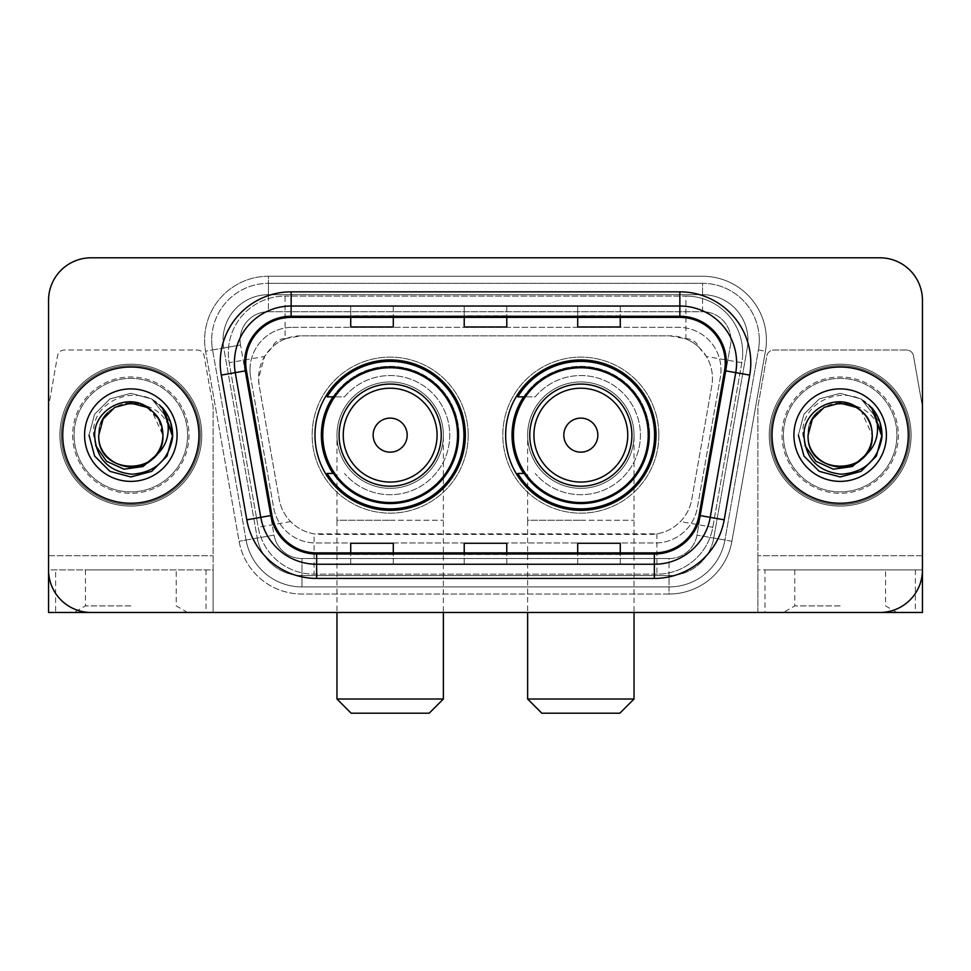 <?xml version="1.0" encoding="UTF-8"?>
<svg xmlns="http://www.w3.org/2000/svg" width="971" height="971" viewBox="0 0 971 971"><rect width="100%" height="100%" fill="white"/><g stroke="black" fill="none" stroke-linecap="round" stroke-linejoin="round"><path stroke-width="0.73" stroke-dasharray="4.86 3.64" d="M505.648 435.142A75.192 75.192 0 0 0 580.84 510.321A75.192 75.192 0 0 0 656.02 435.142A75.192 75.192 0 0 0 580.84 359.95A75.192 75.192 0 0 0 505.648 435.142M314.98 435.142A75.192 75.192 0 0 0 390.16 510.321A75.192 75.192 0 0 0 465.352 435.142A75.192 75.192 0 0 0 390.16 359.95A75.192 75.192 0 0 0 314.98 435.142M698.999 347.327A42.554 42.554 0 0 0 685.186 338.673L685.927 338.673A14.189 14.189 0 0 1 698.999 347.327L706.378 356.454C711.719 365.545 713.527 375.316 711.816 385.778L691.801 499.276C690.211 507.882 686.412 515.31 680.392 521.561C673.91 528.139 666.082 532.242 656.918 533.856L314.082 533.856C304.906 532.242 297.077 528.139 290.608 521.561C284.588 515.31 280.777 507.869 279.199 499.276L259.184 385.778L258.541 378.387L264.622 356.454L272.001 347.327A14.189 14.189 0 0 1 285.073 338.673L285.073 296.106A56.743 56.743 0 0 0 229.18 362.705L258.201 527.277A56.743 56.743 0 0 0 314.082 574.164L656.918 574.164A56.743 56.743 0 0 0 712.799 527.277L741.82 362.705A56.743 56.743 0 0 0 685.927 296.106L285.073 296.106A56.743 56.743 0 0 0 229.18 362.705L258.201 527.277A56.743 56.743 0 0 0 314.082 574.164L656.918 574.164A56.743 56.743 0 0 0 712.799 527.277L741.82 362.705A56.743 56.743 0 0 0 685.927 296.106L285.073 296.106M285.073 338.673L301.095 335.832L669.905 335.832A42.554 42.554 0 0 1 711.816 385.778L691.801 499.276A42.554 42.554 0 0 1 649.89 534.438L321.11 534.438A42.554 42.554 0 0 1 279.199 499.276L259.184 385.778A42.554 42.554 0 0 1 301.095 335.832L669.905 335.832L685.186 338.673M333.004 396.836A68.807 68.807 0 0 1 458.967 435.142A68.807 68.807 0 0 0 390.16 366.334A68.807 68.807 0 0 0 321.365 435.142A68.807 68.807 0 0 0 390.16 503.937A68.807 68.807 0 0 0 458.967 435.142A68.807 68.807 0 0 1 333.004 473.435M523.672 396.836A68.807 68.807 0 0 1 649.635 435.142A68.807 68.807 0 0 0 580.84 366.334A68.807 68.807 0 0 0 512.033 435.142A68.807 68.807 0 0 0 580.84 503.937A68.807 68.807 0 0 0 649.635 435.142A68.807 68.807 0 0 1 523.672 473.435M285.814 338.673A42.554 42.554 0 0 0 272.001 347.327M250.008 369.878A42.554 42.554 0 0 1 292.562 327.324A42.554 42.554 0 0 0 250.652 377.27A42.554 42.554 0 0 1 250.008 369.878M747.949 340.081A45.394 45.394 0 0 0 702.555 294.686L268.445 294.686L702.555 294.686A45.394 45.394 0 0 1 747.269 347.97L713.746 538.068L747.269 347.97A45.394 45.394 0 0 0 747.949 340.081A45.394 45.394 0 0 1 747.269 347.97A45.394 45.394 0 0 0 702.555 294.686L702.555 311.715A28.377 28.377 0 0 1 730.495 345.008L696.984 535.118A28.377 28.377 0 0 1 669.031 558.556L301.969 558.556A28.377 28.377 0 0 1 274.016 535.118L240.505 345.008A28.377 28.377 0 0 1 268.445 311.715L702.555 311.715A28.377 28.377 0 0 1 730.495 345.008L696.984 535.118A28.377 28.377 0 0 1 669.031 558.556L669.031 586.933L301.969 586.933L669.031 586.933A56.743 56.743 0 0 0 724.924 540.046L758.436 349.936A56.743 56.743 0 0 0 759.298 340.081A56.743 56.743 0 0 1 758.436 349.936L724.924 540.046A56.743 56.743 0 0 1 669.031 586.933A56.743 56.743 0 0 0 724.924 540.046A56.743 56.743 0 0 1 669.031 586.933L669.031 594.034A63.843 63.843 0 0 0 731.903 541.272L765.427 351.174A63.843 63.843 0 0 0 702.555 276.25L268.445 276.25L268.445 283.338A56.743 56.743 0 0 0 211.702 340.081A56.743 56.743 0 0 1 268.445 283.338L702.555 283.338L268.445 283.338L268.445 311.715L702.555 311.715L702.555 283.338A56.743 56.743 0 0 1 759.298 340.081A56.743 56.743 0 0 0 702.555 283.338A56.743 56.743 0 0 1 758.436 349.936L765.427 351.174A63.843 63.843 0 0 0 702.555 276.25L268.445 276.25A63.843 63.843 0 0 0 205.573 351.174L239.097 541.272A63.843 63.843 0 0 0 301.969 594.034L669.031 594.034A63.843 63.843 0 0 0 731.903 541.272L765.427 351.174L758.436 349.936M223.731 347.97A45.394 45.394 0 0 1 268.445 294.686A45.394 45.394 0 0 0 223.731 347.97L257.254 538.068L223.731 347.97L205.573 351.174L239.097 541.272A63.843 63.843 0 0 0 301.969 594.034L669.031 594.034L669.031 575.585L301.969 575.585L669.031 575.585A45.394 45.394 0 0 0 713.746 538.068A45.394 45.394 0 0 1 669.031 575.585A45.394 45.394 0 0 0 713.746 538.068A45.394 45.394 0 0 1 669.031 575.585L669.031 558.556L301.969 558.556L301.969 586.933A56.743 56.743 0 0 1 246.076 540.046L212.564 349.936L246.076 540.046A56.743 56.743 0 0 0 301.969 586.933A56.743 56.743 0 0 1 246.076 540.046A56.743 56.743 0 0 0 301.969 586.933L301.969 575.585A45.394 45.394 0 0 1 257.254 538.068A45.394 45.394 0 0 0 301.969 575.585A45.394 45.394 0 0 1 257.254 538.068A45.394 45.394 0 0 0 301.969 575.585L301.969 558.556A28.377 28.377 0 0 1 274.016 535.118L239.097 541.272L274.016 535.118L240.505 345.008L212.564 349.936A56.743 56.743 0 0 1 211.702 340.081A56.743 56.743 0 0 0 212.564 349.936A56.743 56.743 0 0 1 211.702 340.081A56.743 56.743 0 0 0 212.564 349.936L205.573 351.174A63.843 63.843 0 0 1 268.445 276.25L268.445 294.686A45.394 45.394 0 0 0 223.731 347.97L240.505 345.008A28.377 28.377 0 0 1 268.445 311.715L268.445 294.686A45.394 45.394 0 0 0 223.051 340.081M783.415 435.142A56.743 56.743 0 0 0 840.17 491.884A56.743 56.743 0 0 0 896.913 435.142A56.743 56.743 0 0 0 840.17 378.387A56.743 56.743 0 0 0 783.415 435.142A56.743 56.743 0 0 0 840.17 491.884A56.743 56.743 0 0 0 896.913 435.142A56.743 56.743 0 0 0 840.17 378.387A56.743 56.743 0 0 0 783.415 435.142A56.743 56.743 0 0 0 840.17 491.884A56.743 56.743 0 0 0 896.913 435.142A56.743 56.743 0 0 1 840.17 491.884A56.743 56.743 0 0 1 783.415 435.142A56.743 56.743 0 0 1 840.17 378.387A56.743 56.743 0 0 1 896.913 435.142A56.743 56.743 0 0 0 840.17 378.387A56.743 56.743 0 0 0 783.415 435.142A56.743 56.743 0 0 0 840.17 491.884A56.743 56.743 0 0 0 896.913 435.142A56.743 56.743 0 0 0 840.17 378.387A56.743 56.743 0 0 0 783.415 435.142A56.743 56.743 0 0 0 840.17 491.884A56.743 56.743 0 0 0 896.913 435.142A56.743 56.743 0 0 0 840.17 378.387A56.743 56.743 0 0 0 783.415 435.142A56.743 56.743 0 0 0 840.17 491.884A56.743 56.743 0 0 0 896.913 435.142A56.743 56.743 0 0 0 840.17 378.387A56.743 56.743 0 0 0 783.415 435.142A56.743 56.743 0 0 0 840.17 491.884A56.743 56.743 0 0 0 896.913 435.142A56.743 56.743 0 0 0 840.17 378.387A56.743 56.743 0 0 0 783.415 435.142A56.743 56.743 0 0 1 840.17 378.387A56.743 56.743 0 0 1 896.913 435.142A56.743 56.743 0 0 0 840.17 378.387A56.743 56.743 0 0 0 783.415 435.142M74.087 435.142A56.743 56.743 0 0 0 130.83 491.884A56.743 56.743 0 0 0 187.585 435.142A56.743 56.743 0 0 0 130.83 378.387A56.743 56.743 0 0 0 74.087 435.142A56.743 56.743 0 0 0 130.83 491.884A56.743 56.743 0 0 0 187.585 435.142A56.743 56.743 0 0 0 130.83 378.387A56.743 56.743 0 0 0 74.087 435.142A56.743 56.743 0 0 0 130.83 491.884A56.743 56.743 0 0 0 187.585 435.142A56.743 56.743 0 0 1 130.83 491.884A56.743 56.743 0 0 1 74.087 435.142A56.743 56.743 0 0 1 130.83 378.387A56.743 56.743 0 0 1 187.585 435.142A56.743 56.743 0 0 0 130.83 378.387A56.743 56.743 0 0 0 74.087 435.142A56.743 56.743 0 0 0 130.83 491.884A56.743 56.743 0 0 0 187.585 435.142A56.743 56.743 0 0 0 130.83 378.387A56.743 56.743 0 0 0 74.087 435.142A56.743 56.743 0 0 0 130.83 491.884A56.743 56.743 0 0 0 187.585 435.142A56.743 56.743 0 0 0 130.83 378.387A56.743 56.743 0 0 0 74.087 435.142A56.743 56.743 0 0 0 130.83 491.884A56.743 56.743 0 0 0 187.585 435.142A56.743 56.743 0 0 0 130.83 378.387A56.743 56.743 0 0 0 74.087 435.142A56.743 56.743 0 0 0 130.83 491.884A56.743 56.743 0 0 0 187.585 435.142A56.743 56.743 0 0 0 130.83 378.387A56.743 56.743 0 0 0 74.087 435.142A56.743 56.743 0 0 1 130.83 378.387A56.743 56.743 0 0 1 187.585 435.142A56.743 56.743 0 0 0 130.83 378.387A56.743 56.743 0 0 0 74.087 435.142M48.55 555.728L213.11 555.728L48.55 555.728L48.55 407.383A7.088 7.088 0 0 1 48.659 406.157L57.52 355.884A7.088 7.088 0 0 1 64.511 350.021L197.162 350.021A7.088 7.088 0 0 1 204.141 355.884L213.013 406.157L204.141 355.884A7.088 7.088 0 0 0 197.162 350.021L64.511 350.021A7.088 7.088 0 0 0 57.52 355.884L48.659 406.157A7.088 7.088 0 0 0 48.55 407.383L48.55 569.916L213.11 569.916L213.11 407.383A7.088 7.088 0 0 0 213.013 406.157A7.088 7.088 0 0 1 213.11 407.383L213.11 612.47L213.11 569.916L48.55 569.916A42.554 42.554 0 0 0 91.104 612.47L879.896 612.47A42.554 42.554 0 0 0 922.45 569.916L922.45 300.367A42.554 42.554 0 0 0 879.896 257.801L91.104 257.801A42.554 42.554 0 0 0 48.55 300.367L48.55 569.916A42.554 42.554 0 0 0 91.104 612.47L879.896 612.47A42.554 42.554 0 0 0 922.45 569.916L922.45 300.367A42.554 42.554 0 0 0 879.896 257.801L91.104 257.801A42.554 42.554 0 0 0 48.55 300.367L48.55 569.916A42.554 42.554 0 0 0 91.104 612.47M292.562 327.324L678.438 327.324A42.554 42.554 0 0 1 720.348 377.27L697.336 507.784A42.554 42.554 0 0 1 655.413 542.959L315.587 542.959A42.554 42.554 0 0 1 273.664 507.784L250.652 377.27L273.664 507.784A42.554 42.554 0 0 0 315.587 542.959L655.413 542.959A42.554 42.554 0 0 0 697.336 507.784L720.348 377.27A42.554 42.554 0 0 0 678.438 327.324L292.562 327.324M62.739 435.142A68.091 68.091 0 0 0 130.83 503.233A68.091 68.091 0 0 0 198.934 435.142A68.091 68.091 0 0 0 130.83 367.038A68.091 68.091 0 0 0 62.739 435.142A68.091 68.091 0 0 0 130.83 503.233A68.091 68.091 0 0 0 198.934 435.142A68.091 68.091 0 0 0 130.83 367.038A68.091 68.091 0 0 0 62.739 435.142M772.066 435.142A68.091 68.091 0 0 0 840.17 503.233A68.091 68.091 0 0 0 908.261 435.142A68.091 68.091 0 0 0 840.17 367.038A68.091 68.091 0 0 0 772.066 435.142A68.091 68.091 0 0 0 840.17 503.233A68.091 68.091 0 0 0 908.261 435.142A68.091 68.091 0 0 0 840.17 367.038A68.091 68.091 0 0 0 772.066 435.142M61.319 435.142A69.511 69.511 0 0 1 130.83 365.618A69.511 69.511 0 0 1 200.342 435.142A69.511 69.511 0 0 1 130.83 504.653A69.511 69.511 0 0 1 61.319 435.142A69.511 69.511 0 0 1 130.83 365.618A69.511 69.511 0 0 1 200.342 435.142A69.511 69.511 0 0 1 130.83 504.653A69.511 69.511 0 0 1 61.319 435.142M770.658 435.142A69.511 69.511 0 0 1 840.17 365.618A69.511 69.511 0 0 1 909.681 435.142A69.511 69.511 0 0 1 840.17 504.653A69.511 69.511 0 0 1 770.658 435.142A69.511 69.511 0 0 1 840.17 365.618A69.511 69.511 0 0 1 909.681 435.142A69.511 69.511 0 0 1 840.17 504.653A69.511 69.511 0 0 1 770.658 435.142M724.56 370.667A45.394 45.394 0 0 0 679.858 317.383L291.142 317.383A45.394 45.394 0 0 0 246.44 370.667L271.953 515.37A45.394 45.394 0 0 0 316.655 552.887L654.345 552.887A45.394 45.394 0 0 0 699.047 515.37L724.56 370.667L749.709 375.097L724.196 519.813A70.932 70.932 0 0 1 654.345 578.425L316.655 578.425A70.932 70.932 0 0 1 246.804 519.813L221.291 375.097A70.932 70.932 0 0 1 291.142 291.846L679.858 291.846A70.932 70.932 0 0 1 749.709 375.097M736.601 362.79A56.743 56.743 0 0 1 735.739 372.633A56.743 56.743 0 0 0 679.858 306.035L291.142 306.035A56.743 56.743 0 0 0 235.261 372.633L260.774 517.349A56.743 56.743 0 0 0 316.655 564.236L654.345 564.236A56.743 56.743 0 0 0 710.226 517.349A56.743 56.743 0 0 1 654.345 564.236M922.45 300.367A42.554 42.554 0 0 0 879.896 257.801M879.896 612.47A42.554 42.554 0 0 0 922.45 569.916L757.89 569.916L757.89 555.728L757.89 612.47L764.978 612.47L764.978 569.916L757.89 569.916L757.89 612.47M91.104 257.801A42.554 42.554 0 0 0 48.55 300.367M620.275 306.205L577.709 306.035L620.275 306.035L620.275 317.383L620.275 306.205L577.709 306.035L577.709 317.383L577.709 306.205M393.291 306.205L350.725 306.035L393.291 306.035L393.291 317.383L393.291 306.205L350.725 306.035L350.725 317.383L350.725 306.205M506.777 306.205L464.223 306.035L506.777 306.035L506.777 317.383L506.777 306.205L464.223 306.035L464.223 317.383L464.223 306.205M393.291 564.236L350.725 564.236L393.291 564.236L393.291 552.887L350.725 552.887L393.291 552.887L393.291 564.236M620.275 564.236L577.709 564.236L620.275 564.236L620.275 552.887L577.709 552.887L620.275 552.887L620.275 564.236M464.223 564.236L506.777 564.236L464.223 564.236L464.223 552.887L506.777 552.887L464.223 552.887L464.223 564.236M350.725 317.383L393.291 317.383L350.725 317.383L350.725 326.996M577.709 317.383L620.275 317.383L577.709 317.383L577.709 326.996M464.223 317.383L506.777 317.383L464.223 317.383L464.223 326.996M506.777 564.236L506.777 552.887L506.777 564.236M577.709 564.236L577.709 552.887L577.709 564.236M350.725 564.236L350.725 552.887L350.725 564.236M506.777 315.818L464.223 315.818M506.777 326.996L506.777 317.383M393.291 315.818L350.725 315.818M393.291 326.996L393.291 317.383M620.275 315.818L577.709 315.818M620.275 326.996L620.275 317.383M506.777 554.453L464.223 554.453M464.223 543.275L464.223 552.887M506.777 543.275L506.777 552.887M393.291 554.453L350.725 554.453M350.725 543.275L350.725 552.887M393.291 543.275L393.291 552.887M620.275 554.453L577.709 554.453M577.709 543.275L577.709 552.887M620.275 543.275L620.275 552.887M201.762 435.142A70.932 70.932 0 0 0 130.83 364.198A70.932 70.932 0 0 0 59.899 435.142A70.932 70.932 0 0 0 130.83 506.073A70.932 70.932 0 0 0 201.762 435.142A70.932 70.932 0 0 0 130.83 364.198A70.932 70.932 0 0 0 59.899 435.142A70.932 70.932 0 0 0 130.83 506.073A70.932 70.932 0 0 0 201.762 435.142M114.796 407.371L130.83 403.074L146.864 407.371L158.601 419.108L162.897 435.142C164.852 476.494 96.809 476.494 98.775 435.142C98.18 414.496 120.258 397.588 140.297 404.506A32.067 32.067 0 0 1 162.897 435.142C164.852 476.494 96.809 476.494 98.775 435.142C96.809 393.777 164.852 393.777 162.897 435.142C164.852 476.494 96.809 476.494 98.775 435.142C96.809 393.777 164.852 393.777 162.897 435.142C164.852 476.494 96.809 476.494 98.775 435.142C96.809 393.777 164.852 393.777 162.897 435.142L161.295 445.143L157.448 454.015M98.775 435.142C96.809 393.777 164.852 393.777 162.897 435.142L151.84 410.915C159.086 417.566 162.776 425.638 162.897 435.142C164.852 393.777 96.809 393.777 98.775 435.142M95.631 445.531L93.617 435.142C90.206 397.515 144.958 380.341 165.204 411.328C170.119 418.537 172.595 426.475 172.644 435.142L171.928 442.825L171.454 435.142C167.886 417.906 157.496 407.686 140.297 404.506M84.586 435.142A46.244 46.244 0 0 0 130.83 481.385A46.244 46.244 0 0 0 177.086 435.142A46.244 46.244 0 0 0 130.83 388.885A46.244 46.244 0 0 0 84.586 435.142M161.295 445.143A32.067 32.067 0 0 0 162.897 435.142M172.583 437.545L166.393 457.147L151.743 471.348L130.83 476.955L109.929 471.348L94.624 456.042L89.016 435.142L94.624 414.229L109.929 398.923L130.83 393.328L151.743 398.923L162.46 407.784L151.743 398.923L130.83 393.328L109.929 398.923L94.624 414.229L89.016 435.142L94.624 456.042L109.929 471.348L130.83 476.955L151.743 471.348L166.721 456.601L172.632 436.355L166.721 456.601L151.743 471.348L130.83 476.955L109.929 471.348L94.624 456.042L89.016 435.142L94.624 414.229L109.929 398.923L130.83 393.328L151.743 398.923L170.678 422.47L151.743 398.923L130.83 393.328L109.929 398.923L94.624 414.229L89.016 435.142L94.624 456.042L109.929 471.348L130.83 476.955L151.743 471.348L166.721 456.601L172.632 436.355L166.721 456.601L151.743 471.348L130.83 476.955L109.929 471.348L94.624 456.042L89.016 435.142L94.624 414.229L109.929 398.923L130.83 393.328L151.743 398.923L170.678 422.47L151.743 398.923L130.83 393.328L109.929 398.923L94.624 414.229L89.016 435.142L94.624 456.042L109.929 471.348L130.83 476.955L151.743 471.348L166.721 456.601L172.632 436.355L166.721 456.601L151.743 471.348L130.83 476.955L109.929 471.348L94.624 456.042L89.016 435.142L94.624 414.229L109.929 398.923L130.83 393.328L151.743 398.923L165.204 411.328M172.632 436.355L166.721 456.601L151.743 471.348L130.83 476.955L109.929 471.348L94.624 456.042L89.016 435.142L94.624 414.229L109.929 398.923L130.83 393.328L151.743 398.923L162.46 407.784L151.743 398.923L130.83 393.328L109.929 398.923L94.624 414.229L89.016 435.142L94.624 456.042L109.929 471.348L130.83 476.955L151.743 471.348L166.721 456.601L172.632 436.355M89.016 435.142L94.624 414.229L109.929 398.923L130.83 393.328L151.743 398.923L162.46 407.784M172.632 436.38L171.928 442.825M130.83 612.47L187.585 612.47L130.83 612.47M130.83 605.916L85.436 605.916L130.83 605.916M130.83 569.916L85.436 569.916L130.83 569.916M48.55 569.916L48.55 612.47L55.638 612.47L55.638 569.916M206.022 569.916L206.022 612.47L55.638 612.47M206.022 612.47L213.11 612.47M336.961 435.142A53.199 53.199 0 0 1 390.16 381.943A53.199 53.199 0 0 1 443.371 435.142A53.199 53.199 0 0 0 390.16 381.943A53.199 53.199 0 0 0 336.961 435.142A53.199 53.199 0 0 1 390.16 381.943A53.199 53.199 0 0 1 443.371 435.142A53.199 53.199 0 0 0 390.16 381.943A53.199 53.199 0 0 0 336.961 435.142A53.199 53.199 0 0 0 390.16 488.34A53.199 53.199 0 0 0 443.371 435.142A53.199 53.199 0 0 1 390.16 488.34A53.199 53.199 0 0 1 336.961 435.142A53.199 53.199 0 0 0 390.16 488.34A53.199 53.199 0 0 0 443.371 435.142A53.199 53.199 0 0 1 390.16 488.34A53.199 53.199 0 0 1 336.961 435.142L336.961 520.262L390.16 520.262L336.961 520.262L336.961 612.47M351.15 713.2L429.182 713.2M443.371 699.011L336.961 699.011M441.235 435.142A51.075 51.075 0 0 0 390.16 384.067A51.075 51.075 0 0 0 339.097 435.142A51.075 51.075 0 0 0 390.16 486.204A51.075 51.075 0 0 0 441.235 435.142M457.547 435.142A67.387 67.387 0 0 0 390.16 367.754A67.387 67.387 0 0 0 322.785 435.142A67.387 67.387 0 0 0 390.16 502.529A67.387 67.387 0 0 0 457.547 435.142A67.387 67.387 0 0 0 390.16 367.754A67.387 67.387 0 0 0 322.785 435.142A67.387 67.387 0 0 0 390.16 502.529A67.387 67.387 0 0 0 457.547 435.142A67.387 67.387 0 0 0 390.16 367.754A67.387 67.387 0 0 0 322.785 435.142A67.387 67.387 0 0 0 390.16 502.529A67.387 67.387 0 0 0 457.547 435.142M468.192 435.142A78.032 78.032 0 0 0 390.16 357.11A78.032 78.032 0 0 0 312.14 435.142A78.032 78.032 0 0 0 390.16 513.161A78.032 78.032 0 0 0 468.192 435.142A78.032 78.032 0 0 0 390.16 357.11A78.032 78.032 0 0 0 312.14 435.142A78.032 78.032 0 0 0 390.16 513.161A78.032 78.032 0 0 0 468.192 435.142M333.951 473.435L327.118 473.435A73.772 73.772 0 0 0 463.932 435.142A73.772 73.772 0 0 0 327.118 396.836L344.523 396.836A59.583 59.583 0 0 1 431.051 391.799A59.583 59.583 0 0 1 431.051 478.472A59.583 59.583 0 0 1 344.523 473.435A59.583 59.583 0 0 0 431.051 478.472A59.583 59.583 0 0 0 431.051 391.799A59.583 59.583 0 0 0 344.523 396.836L333.951 396.836M527.629 435.142A53.199 53.199 0 0 1 580.84 381.943A53.199 53.199 0 0 1 634.039 435.142A53.199 53.199 0 0 0 580.84 381.943A53.199 53.199 0 0 0 527.629 435.142A53.199 53.199 0 0 1 580.84 381.943A53.199 53.199 0 0 1 634.039 435.142A53.199 53.199 0 0 0 580.84 381.943A53.199 53.199 0 0 0 527.629 435.142A53.199 53.199 0 0 0 580.84 488.34A53.199 53.199 0 0 0 634.039 435.142A53.199 53.199 0 0 1 580.84 488.34A53.199 53.199 0 0 1 527.629 435.142A53.199 53.199 0 0 0 580.84 488.34A53.199 53.199 0 0 0 634.039 435.142A53.199 53.199 0 0 1 580.84 488.34A53.199 53.199 0 0 1 527.629 435.142L527.629 520.262L580.84 520.262L527.629 520.262L527.629 612.47M541.818 713.2L619.85 713.2M634.039 699.011L527.629 699.011M631.903 435.142A51.075 51.075 0 0 0 580.84 384.067A51.075 51.075 0 0 0 529.765 435.142A51.075 51.075 0 0 0 580.84 486.204A51.075 51.075 0 0 0 631.903 435.142M648.215 435.142A67.387 67.387 0 0 0 580.84 367.754A67.387 67.387 0 0 0 513.453 435.142A67.387 67.387 0 0 0 580.84 502.529A67.387 67.387 0 0 0 648.215 435.142A67.387 67.387 0 0 0 580.84 367.754A67.387 67.387 0 0 0 513.453 435.142A67.387 67.387 0 0 0 580.84 502.529A67.387 67.387 0 0 0 648.215 435.142A67.387 67.387 0 0 0 580.84 367.754A67.387 67.387 0 0 0 513.453 435.142A67.387 67.387 0 0 0 580.84 502.529A67.387 67.387 0 0 0 648.215 435.142M658.86 435.142A78.032 78.032 0 0 0 580.84 357.11A78.032 78.032 0 0 0 502.808 435.142A78.032 78.032 0 0 0 580.84 513.161A78.032 78.032 0 0 0 658.86 435.142A78.032 78.032 0 0 0 580.84 357.11A78.032 78.032 0 0 0 502.808 435.142A78.032 78.032 0 0 0 580.84 513.161A78.032 78.032 0 0 0 658.86 435.142M524.619 473.435L517.786 473.435A73.772 73.772 0 0 0 654.6 435.142A73.772 73.772 0 0 0 517.786 396.836L535.191 396.836A59.583 59.583 0 0 1 621.719 391.799A59.583 59.583 0 0 1 621.719 478.472A59.583 59.583 0 0 1 535.191 473.435A59.583 59.583 0 0 0 621.719 478.472A59.583 59.583 0 0 0 621.719 391.799A59.583 59.583 0 0 0 535.191 396.836L524.619 396.836M840.17 612.47L783.415 612.47L840.17 612.47M840.17 605.916L794.776 605.916L840.17 605.916M840.17 569.916L794.776 569.916L840.17 569.916M906.489 350.021L773.838 350.021A7.088 7.088 0 0 0 766.859 355.884L757.987 406.157A7.088 7.088 0 0 0 757.89 407.383L757.89 555.728L757.89 407.383A7.088 7.088 0 0 1 757.987 406.157L766.859 355.884A7.088 7.088 0 0 1 773.838 350.021L906.489 350.021A7.088 7.088 0 0 1 913.48 355.884A7.088 7.088 0 0 0 906.489 350.021M915.362 569.916L915.362 612.47L922.45 612.47L922.45 407.383A7.088 7.088 0 0 0 922.341 406.157A7.088 7.088 0 0 1 922.45 407.383L922.45 569.916L764.978 569.916M922.341 406.157L913.48 355.884L922.341 406.157M915.362 612.47L764.978 612.47M911.101 435.142A70.932 70.932 0 0 0 840.17 364.198A70.932 70.932 0 0 0 769.238 435.142A70.932 70.932 0 0 0 840.17 506.073A70.932 70.932 0 0 0 911.101 435.142A70.932 70.932 0 0 0 840.17 364.198A70.932 70.932 0 0 0 769.238 435.142A70.932 70.932 0 0 0 840.17 506.073A70.932 70.932 0 0 0 911.101 435.142M808.103 435.142C806.148 393.777 874.191 393.777 872.225 435.142C872.116 425.638 868.426 417.566 861.168 410.915L872.225 435.142C874.191 393.777 806.148 393.777 808.103 435.142C806.148 393.777 874.191 393.777 872.225 435.142C874.191 476.494 806.148 476.494 808.103 435.142C806.148 393.777 874.191 393.777 872.225 435.142C874.191 476.494 806.148 476.494 808.103 435.142C807.52 414.496 829.598 397.588 849.637 404.506A32.067 32.067 0 0 1 872.225 435.142C874.191 476.494 806.148 476.494 808.103 435.142C806.148 393.777 874.191 393.777 872.225 435.142C874.191 476.494 806.148 476.494 808.103 435.142C806.148 393.777 874.191 393.777 872.225 435.142L870.623 445.143L866.775 454.015M804.971 445.531L802.956 435.142C799.546 397.515 854.286 380.341 874.543 411.328C879.447 418.537 881.923 426.475 881.984 435.142L881.267 442.825L880.794 435.142C877.214 417.906 866.836 407.686 849.637 404.506M793.914 435.142A46.244 46.244 0 0 0 840.17 481.385A46.244 46.244 0 0 0 886.414 435.142A46.244 46.244 0 0 0 840.17 388.885A46.244 46.244 0 0 0 793.914 435.142M870.623 445.143A32.067 32.067 0 0 0 872.225 435.142M881.911 437.545L875.721 457.147L861.071 471.348L840.17 476.955L819.257 471.348L803.952 456.042L798.356 435.142L803.952 414.229L819.257 398.923L840.17 393.328L861.071 398.923L871.8 407.784L861.071 398.923L840.17 393.328L819.257 398.923L803.952 414.229L798.356 435.142L803.952 456.042L819.257 471.348L840.17 476.955L861.071 471.348L876.048 456.601L881.959 436.355L876.048 456.601L861.071 471.348L840.17 476.955L819.257 471.348L803.952 456.042L798.356 435.142L803.952 414.229L819.257 398.923L840.17 393.328L861.071 398.923L880.017 422.47L861.071 398.923L840.17 393.328L819.257 398.923L803.952 414.229L798.356 435.142L803.952 456.042L819.257 471.348L840.17 476.955L861.071 471.348L876.048 456.601L881.959 436.355L876.048 456.601L861.071 471.348L840.17 476.955L819.257 471.348L803.952 456.042L798.356 435.142L803.952 414.229L819.257 398.923L840.17 393.328L861.071 398.923L880.017 422.47L861.071 398.923L840.17 393.328L819.257 398.923L803.952 414.229L798.356 435.142L803.952 456.042L819.257 471.348L840.17 476.955L861.071 471.348L876.048 456.601L881.959 436.355L876.048 456.601L861.071 471.348L840.17 476.955L819.257 471.348L803.952 456.042L798.356 435.142L803.952 414.229L819.257 398.923L840.17 393.328L861.071 398.923L874.543 411.328M881.959 436.355L876.048 456.601L861.071 471.348L840.17 476.955L819.257 471.348L803.952 456.042L798.356 435.142L803.952 414.229L819.257 398.923L840.17 393.328L861.071 398.923L871.8 407.784L861.071 398.923L840.17 393.328L819.257 398.923L803.952 414.229L798.356 435.142L803.952 456.042L819.257 471.348L840.17 476.955L861.071 471.348L876.048 456.601L881.959 436.355M798.356 435.142L803.952 414.229L819.257 398.923L840.17 393.328L861.071 398.923L871.8 407.784M881.959 436.38L881.267 442.825M741.82 362.705L706.378 356.454M656.918 533.856L656.918 574.164A56.743 56.743 0 0 0 712.799 527.277L680.392 521.561M290.608 521.561L258.201 527.277A56.743 56.743 0 0 0 314.082 574.164L314.082 533.856M228.319 352.849A56.743 56.743 0 0 0 229.18 362.705L264.622 356.454M742.681 352.849A56.743 56.743 0 0 0 685.927 296.106L685.927 338.673M759.298 340.081A56.743 56.743 0 0 0 702.555 283.338L702.555 294.686M731.903 541.272L696.984 535.118L731.903 541.272M291.142 291.846L291.142 317.383A45.394 45.394 0 0 0 246.44 370.667L221.291 375.097M291.142 306.035A56.743 56.743 0 0 0 235.261 372.633M260.774 517.349A56.743 56.743 0 0 0 316.655 564.236M654.345 578.425L654.345 552.887A45.394 45.394 0 0 0 699.047 515.37L724.196 519.813M725.252 362.79A45.394 45.394 0 0 0 679.858 317.383L679.858 291.846M246.804 519.813L271.953 515.37A45.394 45.394 0 0 0 316.655 552.887L316.655 578.425M506.777 564.066L464.223 564.066M393.291 564.066L350.725 564.066M620.275 564.066L577.709 564.066M72.667 435.142A58.163 58.163 0 0 0 130.83 493.304A58.163 58.163 0 0 0 188.993 435.142A58.163 58.163 0 0 0 130.83 376.966A58.163 58.163 0 0 0 72.667 435.142A58.163 58.163 0 0 0 130.83 493.304A58.163 58.163 0 0 0 188.993 435.142A58.163 58.163 0 0 0 130.83 376.966A58.163 58.163 0 0 0 72.667 435.142M390.16 520.262L443.371 520.262L390.16 520.262M390.16 381.943A53.199 53.199 0 0 1 443.371 435.142L443.371 612.47M580.84 520.262L634.039 520.262L580.84 520.262M580.84 381.943A53.199 53.199 0 0 1 634.039 435.142L634.039 612.47M922.45 555.728L757.89 555.728L922.45 555.728M782.007 435.142A58.163 58.163 0 0 0 840.17 493.304A58.163 58.163 0 0 0 898.333 435.142A58.163 58.163 0 0 0 840.17 376.966A58.163 58.163 0 0 0 782.007 435.142A58.163 58.163 0 0 0 840.17 493.304A58.163 58.163 0 0 0 898.333 435.142A58.163 58.163 0 0 0 840.17 376.966A58.163 58.163 0 0 0 782.007 435.142M85.436 569.916L85.436 605.916L74.087 612.47M187.585 612.47L176.224 605.916L176.224 569.916M794.776 569.916L794.776 605.916L783.415 612.47M896.913 612.47L885.564 605.916L885.564 569.916"/><path stroke-width="1.46" d="M505.648 435.142A75.192 75.192 0 0 0 580.84 510.321A75.192 75.192 0 0 0 656.02 435.142A75.192 75.192 0 0 0 580.84 359.95A75.192 75.192 0 0 0 505.648 435.142M314.98 435.142A75.192 75.192 0 0 0 390.16 510.321A75.192 75.192 0 0 0 465.352 435.142A75.192 75.192 0 0 0 390.16 359.95A75.192 75.192 0 0 0 314.98 435.142M333.004 473.435A68.807 68.807 0 0 1 333.004 396.836M523.672 473.435A68.807 68.807 0 0 1 523.672 396.836M48.55 300.367L48.55 569.916A42.554 42.554 0 0 0 91.104 612.47L879.896 612.47A42.554 42.554 0 0 0 922.45 569.916L922.45 300.367A42.554 42.554 0 0 0 879.896 257.801L91.104 257.801A42.554 42.554 0 0 0 48.55 300.367L48.55 569.916M62.739 435.142A68.091 68.091 0 0 0 130.83 503.233A68.091 68.091 0 0 0 198.934 435.142A68.091 68.091 0 0 0 130.83 367.038A68.091 68.091 0 0 0 62.739 435.142A68.091 68.091 0 0 0 130.83 503.233A68.091 68.091 0 0 0 198.934 435.142A68.091 68.091 0 0 0 130.83 367.038A68.091 68.091 0 0 0 62.739 435.142M772.066 435.142A68.091 68.091 0 0 0 840.17 503.233A68.091 68.091 0 0 0 908.261 435.142A68.091 68.091 0 0 0 840.17 367.038A68.091 68.091 0 0 0 772.066 435.142A68.091 68.091 0 0 0 840.17 503.233A68.091 68.091 0 0 0 908.261 435.142A68.091 68.091 0 0 0 840.17 367.038A68.091 68.091 0 0 0 772.066 435.142M245.748 362.79A45.394 45.394 0 0 1 291.142 317.383L679.858 317.383A45.394 45.394 0 0 1 724.56 370.667L699.047 515.37A45.394 45.394 0 0 1 654.345 552.887L316.655 552.887A45.394 45.394 0 0 1 271.953 515.37L246.44 370.667A45.394 45.394 0 0 1 245.748 362.79M244.607 362.79A46.535 46.535 0 0 0 245.311 370.861L270.836 515.565A46.535 46.535 0 0 0 316.655 554.016L654.345 554.016A46.535 46.535 0 0 0 700.164 515.565L725.689 370.861A46.535 46.535 0 0 0 679.858 316.255L291.142 316.255A46.535 46.535 0 0 0 244.607 362.79M221.291 375.097A70.932 70.932 0 0 1 291.142 291.846L679.858 291.846A70.932 70.932 0 0 1 749.709 375.097L724.196 519.813A70.932 70.932 0 0 1 654.345 578.425L316.655 578.425A70.932 70.932 0 0 1 246.804 519.813L221.291 375.097L235.261 372.633A56.743 56.743 0 0 1 291.142 306.035L679.858 306.035A56.743 56.743 0 0 1 735.739 372.633L710.226 517.349A56.743 56.743 0 0 1 654.345 564.236L316.655 564.236A56.743 56.743 0 0 1 260.774 517.349L235.261 372.633A56.743 56.743 0 0 1 234.399 362.79M879.896 257.801L91.104 257.801M91.104 612.47L879.896 612.47M757.89 612.47L922.45 612.47L922.45 300.367M700.164 515.565L710.226 517.349L735.739 372.633L749.709 375.097M464.223 317.383L464.223 326.996L506.777 326.996L506.777 317.383M350.725 317.383L350.725 326.996L393.291 326.996L393.291 317.383M577.709 317.383L577.709 326.996L620.275 326.996L620.275 317.383M506.777 552.887L506.777 543.275L464.223 543.275L464.223 552.887M393.291 552.887L393.291 543.275L350.725 543.275L350.725 552.887M620.275 552.887L620.275 543.275L577.709 543.275L577.709 552.887M155.396 455.739C138.38 478.739 97.1 464.029 98.775 435.142C96.809 476.494 164.852 476.494 162.897 435.142C164.852 476.494 96.809 476.494 98.775 435.142L103.072 419.108L114.796 407.371L130.83 403.074L146.864 407.371L151.84 410.915C132.165 390.293 94.284 407.274 94.636 435.142C96.08 458.555 108.485 471.578 131.862 474.224C154.887 472.561 168.456 460.327 172.583 437.545L172.644 435.142C172.522 424.618 169.027 415.382 162.145 407.432C167.376 416.013 169.221 425.249 167.68 435.142C166.175 443.553 162.084 450.41 155.396 455.739A32.067 32.067 0 0 0 162.897 435.142C164.852 476.494 96.809 476.494 98.775 435.142L103.072 419.108L114.796 407.371M162.897 435.142A32.067 32.067 0 0 0 151.84 410.915M157.448 454.015L142.968 466.541L123.997 469.187L106.543 461.286L95.631 445.531M84.586 435.142A46.244 46.244 0 0 0 130.83 481.385A46.244 46.244 0 0 0 177.086 435.142A46.244 46.244 0 0 0 130.83 388.885A46.244 46.244 0 0 0 84.586 435.142M162.145 407.432L172.632 436.355L170.678 422.47L172.632 436.355L170.678 422.47L172.632 436.355L162.46 407.784L172.632 436.355L162.46 407.784L172.644 435.142L167.048 456.042L151.743 471.348L130.83 476.955L109.929 471.348L94.624 456.042L89.016 435.142M162.46 407.784L172.632 436.38M48.55 555.728L48.55 612.47L213.11 612.47M429.182 713.2L351.15 713.2L336.961 699.011L443.371 699.011L429.182 713.2M407.189 435.142A17.029 17.029 0 0 0 390.16 418.113A17.029 17.029 0 0 0 373.143 435.142A17.029 17.029 0 0 0 390.16 452.158A17.029 17.029 0 0 0 407.189 435.142M441.235 435.142A51.075 51.075 0 0 0 390.16 384.067A51.075 51.075 0 0 0 339.097 435.142A51.075 51.075 0 0 0 390.16 486.204A51.075 51.075 0 0 0 441.235 435.142A51.075 51.075 0 0 1 390.16 486.204A51.075 51.075 0 0 1 339.097 435.142M457.547 435.142A67.387 67.387 0 0 0 390.16 367.754A67.387 67.387 0 0 0 322.785 435.142A67.387 67.387 0 0 0 390.16 502.529A67.387 67.387 0 0 0 457.547 435.142M463.932 435.142A73.772 73.772 0 0 1 327.118 473.435L333.951 473.435A68.019 68.019 0 0 0 435.166 486.143A68.019 68.019 0 0 0 435.166 384.128A68.019 68.019 0 0 0 333.951 396.836L327.118 396.836A73.772 73.772 0 0 1 463.932 435.142M619.85 713.2L541.818 713.2L527.629 699.011L634.039 699.011L619.85 713.2M597.857 435.142A17.029 17.029 0 0 0 580.84 418.113A17.029 17.029 0 0 0 563.811 435.142A17.029 17.029 0 0 0 580.84 452.158A17.029 17.029 0 0 0 597.857 435.142M631.903 435.142A51.075 51.075 0 0 0 580.84 384.067A51.075 51.075 0 0 0 529.765 435.142A51.075 51.075 0 0 0 580.84 486.204A51.075 51.075 0 0 0 631.903 435.142A51.075 51.075 0 0 1 580.84 486.204A51.075 51.075 0 0 1 529.765 435.142M648.215 435.142A67.387 67.387 0 0 0 580.84 367.754A67.387 67.387 0 0 0 513.453 435.142A67.387 67.387 0 0 0 580.84 502.529A67.387 67.387 0 0 0 648.215 435.142M654.6 435.142A73.772 73.772 0 0 1 517.786 473.435L524.619 473.435A68.019 68.019 0 0 0 625.834 486.143A68.019 68.019 0 0 0 625.834 384.128A68.019 68.019 0 0 0 524.619 396.836L517.786 396.836A73.772 73.772 0 0 1 654.6 435.142M872.225 435.142C874.191 476.494 806.148 476.494 808.103 435.142L812.399 419.108L824.136 407.371L840.17 403.074L856.204 407.371L861.168 410.915C841.493 390.293 803.612 407.274 803.964 435.142C805.408 458.555 817.825 471.578 841.202 474.224C864.214 472.561 877.784 460.327 881.911 437.545L881.984 435.142C881.862 424.618 878.367 415.382 871.485 407.432C876.716 416.013 878.561 425.249 877.007 435.142C875.514 443.553 871.424 450.41 864.736 455.739A32.067 32.067 0 0 0 872.225 435.142C874.191 476.494 806.148 476.494 808.103 435.142C806.148 476.494 874.191 476.494 872.225 435.142A32.067 32.067 0 0 0 861.168 410.915M864.736 455.739C847.719 478.739 806.44 464.029 808.103 435.142M866.775 454.015L852.295 466.541L833.336 469.187L815.871 461.286L804.971 445.531M793.914 435.142A46.244 46.244 0 0 0 840.17 481.385A46.244 46.244 0 0 0 886.414 435.142A46.244 46.244 0 0 0 840.17 388.885A46.244 46.244 0 0 0 793.914 435.142M871.485 407.432L881.959 436.355L880.017 422.47L881.959 436.355L880.017 422.47L881.959 436.355L871.8 407.784L881.959 436.355L871.8 407.784L881.984 435.142L876.376 456.042L861.071 471.348L840.17 476.955L819.257 471.348L803.952 456.042L798.356 435.142M871.8 407.784L881.959 436.38M679.858 291.846L679.858 316.255M235.261 372.633L245.311 370.861M316.655 578.425L316.655 554.016M654.345 554.016L654.345 578.425M246.804 519.813L270.836 515.565M725.689 370.861L735.739 372.633M291.142 291.846L291.142 316.255M710.226 517.349L724.196 519.813M437.084 435.142A46.911 46.911 0 0 0 390.16 388.218A46.911 46.911 0 0 0 343.249 435.142A46.911 46.911 0 0 0 390.16 482.053A46.911 46.911 0 0 0 437.084 435.142M627.752 435.142A46.911 46.911 0 0 0 580.84 388.218A46.911 46.911 0 0 0 533.916 435.142A46.911 46.911 0 0 0 580.84 482.053A46.911 46.911 0 0 0 627.752 435.142M443.371 612.47L443.371 699.011M336.961 612.47L336.961 699.011M634.039 612.47L634.039 699.011M527.629 612.47L527.629 699.011"/></g></svg>
